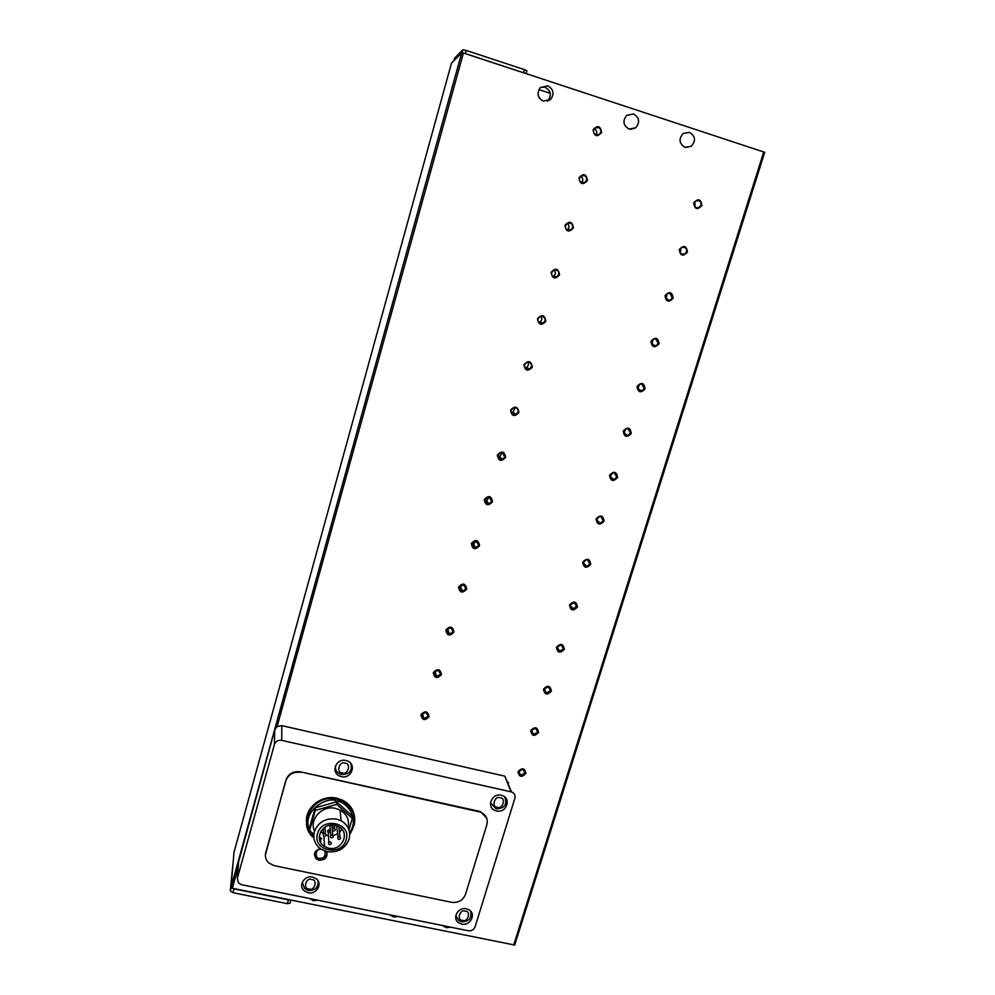 <?xml version="1.0" encoding="UTF-8"?>
<svg xmlns="http://www.w3.org/2000/svg" width="995" height="995" viewBox="0 0 995 995"><rect width="100%" height="100%" fill="white"/><g stroke="black" fill="none" stroke-linecap="round" stroke-linejoin="round"><path stroke-width="1.49" d="M314.395 854.307L316.609 857.877L319.084 859.046M315.552 858.051L316.634 858.349M398.224 916.519L393.771 917.004L390.09 914.878M450.747 927.191L446.345 927.676L442.738 925.561M629.039 129.052C623.144 125.494 622.397 120.905 626.788 115.308L633.529 113.977C639.462 117.634 640.171 122.248 635.656 127.82L629.039 129.052M684.983 147.297C679.063 143.566 678.478 138.939 683.242 133.417L689.547 132.372C695.517 136.191 696.052 140.842 691.164 146.327L684.983 147.297M317.952 900.214L313.413 900.699L309.632 898.535M540.758 87.237L545.098 87.261C550.869 90.607 551.839 95.085 547.984 100.694L547.337 101.266M543.332 101.129C537.561 97.833 536.541 93.343 540.297 87.659L547.747 85.819C553.568 89.202 554.538 93.717 550.658 99.388L543.332 101.129M522.81 769.135L518.606 771.535L520.609 775.329L525.062 773.003L522.81 769.135M518.022 771.66C522.164 767.344 524.788 767.941 525.895 773.451C521.753 777.754 519.129 777.157 518.022 771.66M535.484 728.141L531.268 730.541L533.531 734.472L537.748 732.059L535.484 728.141M530.683 730.641C534.862 726.3 537.487 726.91 538.581 732.494C534.427 736.835 531.79 736.213 530.683 730.641M548.307 686.712L544.066 689.125L546.33 693.105L550.558 690.692L548.307 686.712M543.481 689.199C547.685 684.821 550.322 685.455 551.417 691.102C547.225 695.48 544.576 694.846 543.481 689.199M561.255 644.847L557.001 647.272L559.252 651.302L563.518 648.877L561.255 644.847M556.416 647.31C560.645 642.907 563.294 643.554 564.376 649.275C560.16 653.69 557.511 653.031 556.416 647.31M574.351 602.535L570.06 604.972L572.324 609.064L576.602 606.627L574.351 602.535M569.501 604.985C573.742 600.545 576.404 601.216 577.473 607.012C573.232 611.452 570.57 610.781 569.501 604.985M587.572 559.775L586.366 559.688L583.269 562.225L585.533 566.379L586.702 566.466L589.836 563.929L587.572 559.775M582.709 562.212C586.975 557.735 589.649 558.431 590.719 564.302C586.441 568.779 583.779 568.083 582.709 562.212M600.943 516.554L599.475 516.492L596.614 519.017L598.878 523.233L600.308 523.295L603.194 520.771L600.943 516.554M596.055 518.98C600.358 514.465 603.032 515.174 604.089 521.131C599.798 525.634 597.124 524.925 596.055 518.98M614.462 472.874L612.733 472.861L610.109 475.349L612.373 479.627L614.039 479.652L616.713 477.152L614.462 472.874M609.562 475.274C613.878 470.722 616.564 471.468 617.621 477.488C613.293 482.04 610.607 481.306 609.562 475.274M628.119 428.721L626.166 428.758L623.741 431.208L626.004 435.536L627.907 435.524L630.37 433.061L628.119 428.721M623.193 431.109C627.546 426.519 630.245 427.278 631.29 433.385C626.937 437.962 624.251 437.203 623.193 431.109M641.924 384.095L639.773 384.182L637.534 386.582L639.797 390.985L641.912 390.898L644.175 388.498L641.924 384.095M636.987 386.458C641.365 381.831 644.076 382.615 645.108 388.796C640.73 393.411 638.031 392.639 636.987 386.458M655.879 338.972L653.541 339.121L651.464 341.472L653.727 345.937L656.041 345.787L658.143 343.437L655.879 338.972M650.929 341.31C655.344 336.646 658.056 337.454 659.076 343.723C654.673 348.374 651.961 347.578 650.929 341.31M669.996 293.351L667.471 293.575L665.555 295.863L667.819 300.39L670.307 300.179L672.247 297.891L669.996 293.351M665.033 295.677C669.461 290.975 672.185 291.796 673.205 298.152C668.764 302.841 666.041 302.02 665.033 295.677M684.261 247.233L681.587 247.519L679.796 249.745C679.336 251.971 680.095 253.501 682.06 254.347L684.709 254.073L686.513 251.834C686.985 249.608 686.239 248.078 684.261 247.233M679.274 249.534C683.739 244.795 686.475 245.641 687.483 252.071C683.018 256.809 680.294 255.964 679.274 249.534M698.689 200.592L695.866 200.953L694.199 203.117C693.739 205.368 694.485 206.923 696.463 207.793L699.261 207.445L700.94 205.268C701.413 203.017 700.667 201.463 698.689 200.592M693.689 202.868C698.179 198.092 700.928 198.975 701.923 205.492C697.433 210.256 694.684 209.385 693.689 202.868M425.848 712.233L421.557 714.671L423.895 718.651L428.223 716.226L425.848 712.233M420.897 714.758C425.101 710.343 427.813 710.977 429.032 716.649C424.84 721.064 422.129 720.43 420.897 714.758M438.26 670.12L433.957 672.57L436.345 676.625L440.648 674.175L438.26 670.12M433.298 672.632C437.526 668.192 440.25 668.839 441.469 674.585C437.24 679.025 434.517 678.379 433.298 672.632M450.81 627.559L446.481 630.022L449.591 634.225L453.198 631.676L450.81 627.559L447.601 629.3L449.591 634.225M445.835 630.059C450.088 625.569 452.812 626.241 454.031 632.074C449.777 636.551 447.041 635.88 445.835 630.059M463.496 584.538L462.364 584.451L459.143 587.013L461.543 591.179L462.625 591.291L465.884 588.717L463.496 584.538M458.496 587.025C462.774 582.51 465.523 583.194 466.73 589.09C462.451 593.605 459.702 592.92 458.496 587.025M476.319 541.056L474.839 540.994L471.953 543.544L474.341 547.772L475.772 547.847L478.707 545.297L476.319 541.056M471.307 543.519C475.61 538.967 478.359 539.676 479.565 545.658C475.262 550.21 472.501 549.489 471.307 543.519M489.279 497.102L487.488 497.102L484.888 499.602L487.289 503.893L489.03 503.905L491.679 501.405L489.279 497.102L486.53 500.51L489.03 503.905M484.242 499.552C488.582 494.963 491.343 495.697 492.537 501.754C488.209 506.331 485.448 505.597 484.242 499.552M502.388 452.675L500.298 452.737L497.973 455.175L500.361 459.528L502.4 459.479L504.776 457.028L502.388 452.675M497.338 455.088C501.691 450.474 504.465 451.22 505.647 457.364C501.293 461.978 498.52 461.22 497.338 455.088M515.634 407.751L513.296 407.9L511.194 410.263C510.783 412.428 511.579 413.895 513.594 414.679L515.883 414.542L518.034 412.179C518.445 410.015 517.649 408.535 515.634 407.751M510.559 410.151C514.95 405.487 517.736 406.271 518.905 412.49C514.527 417.141 511.741 416.37 510.559 410.151M529.029 362.329L526.467 362.578L524.564 364.854C524.141 367.043 524.95 368.536 526.964 369.344L529.489 369.12L531.429 366.819C531.84 364.643 531.044 363.138 529.029 362.329M523.942 364.717C528.357 360.016 531.143 360.812 532.313 367.118C527.91 371.807 525.111 371.011 523.942 364.717M542.573 316.41L539.8 316.746L538.084 318.947C537.661 321.149 538.457 322.666 540.484 323.499L543.208 323.176L544.974 320.962C545.397 318.761 544.601 317.243 542.573 316.41M537.462 318.773C541.914 314.034 544.713 314.855 545.869 321.236C541.429 325.974 538.631 325.154 537.462 318.773M556.267 269.968L553.319 270.404L551.752 272.518C551.317 274.757 552.125 276.299 554.153 277.145L557.063 276.734L558.668 274.595C559.09 272.369 558.294 270.827 556.267 269.968M551.143 272.307C555.608 267.531 558.419 268.389 559.576 274.856C555.111 279.632 552.3 278.774 551.143 272.307M570.11 223.017L567.013 223.539L565.57 225.566C565.135 227.83 565.944 229.397 567.971 230.268L571.043 229.77L572.511 227.718C572.946 225.455 572.15 223.887 570.11 223.017M564.973 225.33C569.476 220.517 572.287 221.387 573.431 227.942C568.941 232.755 566.118 231.885 564.973 225.33M584.115 175.53L580.881 176.127L579.55 178.093C579.115 180.381 579.911 181.973 581.951 182.856L585.159 182.284L586.515 180.294C586.963 178.005 586.167 176.426 584.115 175.53M578.953 177.819C583.48 172.968 586.316 173.864 587.448 180.518C582.921 185.368 580.097 184.473 578.953 177.819M598.281 127.509L594.91 128.193L593.692 130.084C593.244 132.397 594.04 134.014 596.092 134.922L599.425 134.263L600.681 132.347C601.129 130.034 600.333 128.417 598.281 127.509M593.095 129.773C597.659 124.885 600.495 125.805 601.627 132.534C597.075 137.434 594.226 136.514 593.095 129.773M446.854 629.201L447.601 629.3M459.255 586.714L460.461 586.863L463.608 584.575M471.879 543.817L473.446 543.929L476.431 541.093M484.752 500.485L486.53 500.51M308.127 892.726L304.196 890.799C297.853 885.774 304.445 875.015 312.604 877.092L316.261 878.796C322.977 883.684 316.46 894.828 308.127 892.726M341.397 776.622L339.743 776.088C330.39 772.468 336.248 757.891 346.011 760.528L347.28 760.901C357.043 764.21 351.384 779.284 341.397 776.622M461.705 924.044L458.931 922.912C451.593 918.659 457.936 906.644 466.394 908.808L468.968 909.803C476.555 913.92 470.274 926.208 461.705 924.044M496.505 810.937L495.41 810.614C485.958 807.592 491.679 792.667 501.331 795.266L502.152 795.49C511.878 798.313 506.281 813.537 496.505 810.937M306.497 822.168C305.104 807.554 321.783 794.408 336.932 798.214L342.728 800.266C350.029 804.246 354.009 810.204 354.68 818.139M326.484 851.509C327.927 857.155 325.477 860.066 319.146 860.227L316.671 859.133C312.94 854.394 314.121 850.874 320.191 848.573M314.544 831.123C308.748 819.494 322.193 804.93 335.564 808.4L340.091 810.042C346.956 814.184 349.618 820.091 348.076 827.74M336.472 819.084L341.074 820.738C348.2 825.054 350.887 831.173 349.108 839.083C345.228 848.698 337.89 852.889 327.106 851.658L321.074 849.195C314.942 844.78 312.704 838.959 314.37 831.696C318.263 822.007 325.626 817.803 336.472 819.084M346.148 839.78C341.907 857.068 311.982 850.8 317.554 833.698C321.833 816.273 351.857 822.753 346.148 839.78M335.178 825.303C322.256 821.92 313.139 840.153 324.519 846.509L328.599 848.15C341.907 851.583 350.762 832.467 338.561 826.546L335.178 825.303M320.85 831.422L323.611 833.947L323.288 828.462M326.086 835.166L328.449 835.763M332.28 825.017L331.546 825.688M332.255 835.141L332.691 835.303C333.773 836.72 333.362 837.566 331.472 837.852L331.024 837.678C329.954 836.26 330.365 835.414 332.255 835.141M339.506 836.671L339.929 836.845C341.011 838.25 340.613 839.108 338.723 839.394L338.275 839.22C337.205 837.802 337.616 836.957 339.506 836.671M324.992 833.586L325.452 833.76C326.522 835.191 326.111 836.036 324.221 836.31L323.761 836.136C322.703 834.718 323.114 833.86 324.992 833.586M334.208 828.325L334.631 828.487C335.738 829.905 335.34 830.763 333.424 831.049L333.002 830.887C331.907 829.469 332.305 828.624 334.208 828.325M328.897 842.292L328.201 832.268C327.193 830.862 327.604 830.041 329.432 829.78L329.619 832.355M330.303 841.932L330.763 842.106C331.82 843.524 331.397 844.369 329.519 844.643L329.046 844.457C328.014 843.039 328.437 842.193 330.303 841.932M233.987 852.392L231.039 887.366L232.37 888.286L514.689 945.051L764.707 152.31L465.287 53.543L461.755 52.723L451.506 63.058M550.26 93.331L538.892 89.6M538.27 95.669L539.489 98.256M526.902 70.819L526.094 73.642L526.902 70.819L524.464 69.638L466.145 50.409L462.799 49.825L454.628 58.17M525.236 73.369L463.421 53.021L277.12 726.487L274.744 729.683L238.601 861.807M281.834 725.654L504.813 776.162L511.069 791.846L281.697 740.355L281.834 725.654L277.12 726.487M504.813 776.162L511.554 791.983C514.415 793.177 515.522 795.279 514.863 798.288L475.1 926.768C473.831 929.765 471.53 931.084 468.185 930.735L241.611 884.717L238.489 882.975L237.357 878.299L238.738 859.916M508.507 782.443L508.171 783.525M231.163 887.689L230.293 890.848L233.253 860.899M290.055 899.953L288.426 899.89L287.344 903.659L289.98 903.224L290.863 900.114L289.98 903.224M230.293 890.848L232.954 892.689L234.012 888.871L232.37 888.286L238.191 867.217M288.426 899.89L234.012 888.871M287.344 903.659L232.954 892.689M265.404 854.804L285.913 780.092C288.438 773.724 293.264 770.963 300.39 771.846L479.018 811.261L480.61 811.733L486.717 818.151M281.697 740.355C278.102 739.907 275.665 741.287 274.409 744.509L237.357 878.299M545.185 687.458L546.305 686.824M557.498 646.265L559.712 644.822M570.222 604.55L572.958 602.472M583.232 562.362L586.204 559.712M600.308 523.295L596.478 519.713L599.487 516.492M609.96 476.605L612.821 472.836M623.654 432.999L626.216 428.745M637.571 388.871L639.698 384.207M651.688 344.22L653.28 339.258M665.978 299.01L666.973 293.873M680.431 253.227L680.841 248.066M695.007 206.873L694.871 201.836M422.85 712.855L425.263 712.146M434.703 671.239L438.061 670.083M497.861 456.705L499.714 456.618L502.164 452.613M511.243 412.465L513.022 412.228L515.062 407.639M524.887 367.715L526.43 367.354C528.444 366.073 528.954 364.357 527.984 362.192M538.792 322.405L539.962 321.994C542.064 320.402 542.387 318.512 540.944 316.323M552.909 276.473L553.618 276.137C555.77 274.21 555.894 272.182 553.991 270.055M567.187 229.907L567.411 229.758C569.575 227.544 569.513 225.417 567.2 223.402M581.54 182.707C583.456 180.207 583.157 178.093 580.632 176.351M595.968 134.872C597.386 132.248 596.838 130.233 594.313 128.84M479.018 811.261L480.809 812.318C486.132 814.855 488.159 818.96 486.878 824.656L465.498 894.318C462.949 900.388 458.309 903.05 451.568 902.303L274.185 865.638L268.812 862.988C265.814 860.128 264.794 856.707 265.752 852.727L265.777 852.093M479.204 811.833L300.39 771.846M285.913 780.092L285.913 780.652C288.438 774.272 293.264 771.523 300.403 772.394M285.913 780.652L265.752 852.727M326.92 854.431L327.119 853.225M348.971 829.88L352.292 818.4L351.994 815.788L336.509 801.808L315.166 807.828L309.47 827.84L309.582 830.514L313.848 834.32M319.271 836.559L321.733 838.748M315.166 807.828L315.291 810.415L309.582 830.514M336.509 801.808L336.733 804.37L315.291 810.415M352.292 818.4L336.733 804.37M320.713 842.616L320.452 838.001L319.246 837.143M333.101 835.663L337.815 833.735M339.544 832.38L341.944 829.295M330.862 835.489L329.755 825.265M338.089 837.056L336.633 825.713M313.873 837.877C295.789 823.872 314.097 793.114 337.019 799.246L342.827 801.298C352.342 806.833 356.135 814.855 354.208 825.365M313.761 836.409L309.781 830.688M309.569 830.216C300.888 810.515 328.437 795.565 336.696 801.149C344.805 800.9 360.551 816.646 349.618 832.765M324.78 850.999C325.813 856.16 324.059 858.598 319.482 858.287C314.482 858.946 315.39 847.964 321.186 849.257M308.226 890.401L304.569 888.448L302.256 882.304M308.997 888.945C302.579 889.319 306.161 876.769 311.684 879.58C318.101 879.232 314.507 891.744 308.997 888.945M341.397 774.496L339.855 773.936C336.509 772.244 335.041 769.595 335.427 765.976M342.268 772.866C335.775 773.165 339.469 760.23 345.029 763.215C351.521 762.929 347.815 775.826 342.268 772.866M461.419 921.693L458.77 920.462L455.76 915.698M462.476 920.325C456.295 920.698 460.038 908.472 465.287 911.196C471.468 910.835 467.7 923.037 462.476 920.325M496.07 808.761L490.46 802.878M497.264 807.243C491.008 807.554 494.863 794.968 500.149 797.841C506.405 797.542 502.525 810.104 497.264 807.243M318.238 881.184L318.126 884.543M351.198 764.011L351.446 768.65M470.846 911.432L471.269 914.865M505.112 797.256L506.132 801.771M233.962 852.479L451.519 63.033M462.799 49.825L462.003 52.698M466.145 50.409L465.287 53.543M454.653 58.108L453.969 60.558M523.581 72.722L524.464 69.638M513.656 945.2L763.762 151.849M231.039 887.366L461.755 52.723M274.744 729.683L274.409 744.509M390.96 915.711L390.861 915.027M443.832 926.581L443.633 925.748M518.793 771.075L520.609 775.329M422.377 713.266L423.895 718.651M342.728 800.266L342.827 801.298C355.762 810.104 358.063 821.111 349.742 834.332M316.609 857.877L316.671 859.133M340.091 810.042L341.074 820.738M323.885 836.198L324.519 846.509M331.907 825.017L332.691 835.303M339.046 826.833L339.929 836.845M325.017 827.156L325.452 833.76M334.357 825.154L334.631 828.487M635.656 127.82L630.382 129.35M691.164 146.327L685.605 147.459M514.689 945.051L764.707 152.31M550.658 99.388L547.984 100.694M531.429 730.131L533.556 734.472M544.19 688.789L546.641 693.167M557.063 647.086L559.862 651.402M570.06 604.985L573.219 609.164M583.194 562.536L586.702 566.466M610.034 476.58L614.039 479.652M623.703 432.974L627.907 435.524M637.596 388.945L641.912 390.898M651.825 344.457L656.041 345.787M666.314 299.445L670.307 300.179M681.065 253.837L684.709 254.073M696.015 207.619L699.261 207.445M434.852 671.277L436.668 676.687M460.461 586.863L462.625 591.291M473.446 543.929L475.772 547.847M499.714 456.618L502.4 459.479M513.022 412.228L515.883 414.542M526.43 367.354L529.489 369.12M539.962 321.994L543.208 323.176M553.618 276.137L557.063 276.734M567.411 229.758L571.043 229.77M581.801 182.806L585.159 182.284M596.764 135.071L599.425 134.263M319.196 859.058C323.761 859.419 326.397 857.429 327.094 853.101M308.425 890.45C315.278 890.612 318.499 887.428 318.064 880.886M341.621 774.545C349.394 774.508 352.479 770.839 350.874 763.551M461.767 921.768C469.105 921.581 472.04 918.037 470.585 911.134M496.468 808.86C504.726 808.363 507.462 804.37 504.676 796.883M332.554 825.017L332.827 828.673"/></g></svg>
